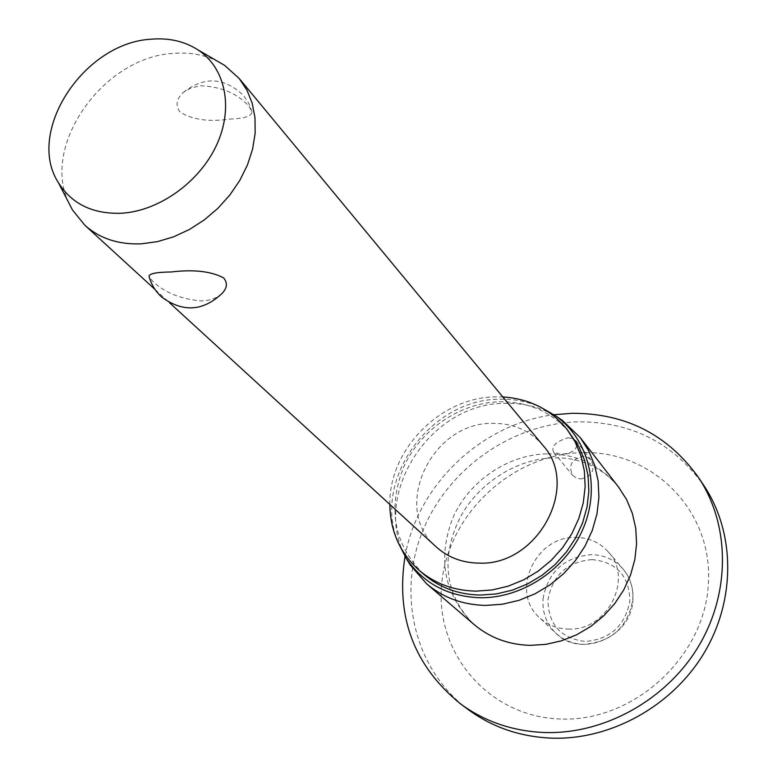 <?xml version="1.0" encoding="UTF-8"?>
<svg xmlns="http://www.w3.org/2000/svg" width="777" height="777" viewBox="0 0 777 777"><rect width="100%" height="100%" fill="white"/><g stroke="black" fill="none" stroke-linecap="round" stroke-linejoin="round"><path stroke-width="0.58" stroke-dasharray="3.88 2.91" d="M560.596 719.007C487.567 717.006 433.77 651.262 441.899 581.963C448.999 512.606 513.519 453.438 583.1 452.602C652.699 450.747 713.16 510.625 708.391 583.838C704.71 657.07 633.527 722.105 560.596 719.007M468.414 709.722C414.831 669.978 397.047 595.269 422.183 532.264C447.212 469.143 511.713 423.3 578.612 421.833C631.594 421.804 673.368 443.084 703.943 485.654M568.074 437.742L572.911 438.597L576.204 440.996C578.389 449.009 573.232 453.428 560.732 454.263L553.632 452.214C550.932 446.357 555.749 441.54 568.074 437.742M407.352 560.227C369.172 497.241 429.584 402.35 505.555 403.35C524.63 402.981 541.996 407.604 557.672 417.22M398.212 542.686C371.6 480.516 430.322 398.669 499.951 399.242C514.325 398.922 527.874 401.573 540.607 407.216M389.85 504.438C388.714 449.766 440.559 397.105 495.609 396.872L502.826 396.96M423.572 574.145C393.978 544.541 387.334 508.857 403.632 467.123C420.444 429.7 459.848 402.768 499.698 401.758C529.04 401.563 552.729 412.344 570.765 434.11M580.875 478.972C591.957 476.243 595.435 470.017 591.297 460.275L587.577 457.352L582.779 456.361C571.61 459.178 568.201 465.472 572.542 475.233L576.204 478.02L580.875 478.972M568.191 629.049C606.934 631.429 634.022 578.758 608.323 551.913C599.834 542.453 589.044 537.616 575.932 537.412C535.712 535.576 509.673 591.773 539.364 617.53C547.29 624.883 556.905 628.719 568.191 629.049M68.794 202.816C40.734 145.707 103.127 57.275 172.844 53.448C189.267 52.03 204.176 54.643 217.57 61.276M221.96 293.531C217.171 297.97 210.48 300.446 201.884 300.961C181.08 299.262 164.685 292.696 152.7 281.264L149.262 277.146M436.285 546.95C390.608 508.673 431.381 421.785 492.948 423.358C513.432 423.28 530.099 430.652 542.977 445.454M229.642 119.085C244.425 118.609 251.884 116.152 252.03 111.713L249.155 106.595C237.947 93.735 221.824 86.781 200.806 85.761L191.191 87.879L183.557 92.22C176.321 98.902 175.155 105.517 180.06 112.073C192.24 119.736 208.77 122.076 229.642 119.085M405.031 556.449C417.56 484.722 481.75 423.65 554.011 414.714M547.503 453.846C576.796 453.923 600.466 464.976 618.521 487.004C601.126 465.404 576.204 457.332 555.108 457.867C518.657 457.847 478.506 482.352 460.003 517.822C442.676 552.583 441.559 592.288 474.019 624.475C444.153 594.959 437.072 559.498 452.768 518.074C469.026 480.973 507.935 454.467 547.503 453.846M543.065 598.727C548.067 571.891 564.121 557.206 591.219 554.642C604.05 554.885 614.626 559.654 622.96 568.939C630.205 577.612 633.478 587.83 632.789 599.601C627.923 627.097 611.625 642.016 583.886 644.337C572.843 643.997 563.422 640.219 555.633 632.993C546.309 623.698 542.113 612.276 543.065 598.727M591.948 559.586C616.52 562.033 629.166 575.728 629.885 600.679C625.31 625.611 610.44 639.218 585.266 641.491C560.732 638.354 548.29 624.475 547.95 599.854C552.505 575.33 567.171 561.907 591.948 559.586M576.204 440.996L591.297 460.275M608.323 551.913L622.96 568.939C630.293 577.738 633.614 588.063 632.905 599.922C631.779 637.13 580.468 659.003 555.633 632.993L539.364 617.53M252.03 111.713L248.747 103.254L243.706 95.697C224.514 77.244 204.468 76.088 183.557 92.22M155.031 289.471L169.367 302.603M553.632 452.214L572.542 475.233"/><path stroke-width="1.17" d="M554.011 414.714L572.105 413.296C625.553 413.189 667.696 434.586 698.513 477.496L703.943 485.654C735.052 532.313 736.101 599.203 704.312 652.631C672.513 706.031 610.751 740.238 551.515 738.15C520.163 736.781 492.463 727.311 468.414 709.722L460.538 703.904C414.054 665.986 395.551 616.841 405.031 556.449M698.513 477.496C729.875 524.524 730.885 592.045 698.727 646.017C666.569 699.97 604.156 734.566 544.366 732.517C512.723 731.167 484.78 721.629 460.538 703.904M557.672 417.22L562.325 420.338L580.234 437.606L588.645 450.738L594.677 465.336L598.144 481.021L598.912 497.387L596.959 513.995L592.297 530.37L585.042 546.076L575.388 560.664L563.607 573.717L550.009 584.877L534.984 593.842L518.949 600.349L502.36 604.234L485.683 605.419C462.762 604.885 443.065 597.668 426.592 583.78L410.237 565.025L407.352 560.227M540.607 407.216L555.701 415.889C588.208 439.054 600.67 485.664 583.809 527.01C567.103 568.395 523.057 598.329 480.215 597.756C447.873 596.522 423.174 583.333 406.128 558.187L398.212 542.686M502.826 396.96C529.312 398.63 550.708 409.421 567.006 429.312L575.145 441.909L580.992 455.924L584.372 471.008L585.149 486.761L583.284 502.758L578.816 518.541L571.843 533.692L562.558 547.775L551.204 560.382L538.111 571.182L523.64 579.856L508.197 586.169L492.22 589.957L476.146 591.142C453.923 590.675 434.858 583.673 418.968 570.153C399.912 552.884 390.2 530.982 389.85 504.438M567.006 429.312L578.875 446.649L584.702 460.606L588.063 475.621L588.849 491.297L587.004 507.206L582.575 522.911L575.65 537.975L566.423 551.981L555.137 564.52L542.123 575.252L527.729 583.867L512.364 590.141L496.474 593.9L480.487 595.065C458.372 594.59 439.403 587.616 423.572 574.145L418.968 570.153M217.57 61.276L224.543 65.317L239.151 78.419L246.863 89.996L252.204 103.215L255.002 117.715L255.157 133.129L252.622 149.009L247.475 164.909L239.821 180.39L229.875 194.988L217.919 208.294L204.293 219.901L189.403 229.497L173.66 236.8L157.537 241.618L141.492 243.823C118.648 244.765 99.757 238.568 84.839 225.223L72.484 209.984L68.794 202.816M171.251 271.969C193.56 269.298 211.004 271.251 223.562 277.845C227.797 282.818 227.263 288.044 221.96 293.531C202.855 311.441 182.692 312.568 161.461 296.892C155.293 291.181 151.146 284.265 148.999 276.146C149.582 273.523 156.993 272.135 171.251 271.969M239.151 78.419L542.977 445.454C580.604 485.916 537.694 566.093 478.953 563.121C462.228 562.839 448.008 557.449 436.285 546.95L169.367 302.603M150.855 39.229C168.813 37.665 184.547 41.239 198.057 49.951C225.476 67.929 233.838 107.789 216.637 144.949C199.582 182.129 159.071 211.072 121.426 213.248C92.822 214.18 71.834 204.011 58.46 182.77C25.379 132.041 83.634 42.89 150.855 39.229M149.262 277.146L148.999 276.146M580.234 437.606L618.521 487.004L626.573 499.524L632.371 513.422L635.751 528.321L636.586 543.842L634.838 559.557L630.535 575.038L623.785 589.86L614.753 603.593L603.69 615.87L590.908 626.349L576.757 634.722L561.635 640.772L545.969 644.347L530.186 645.357C508.479 644.706 489.753 637.742 474.019 624.475L426.592 583.78M555.701 415.889L562.325 420.338M198.057 49.951L224.543 65.317M58.46 182.77L72.484 209.984M84.839 225.223L155.031 289.471M406.128 558.187L410.237 565.025"/></g></svg>
